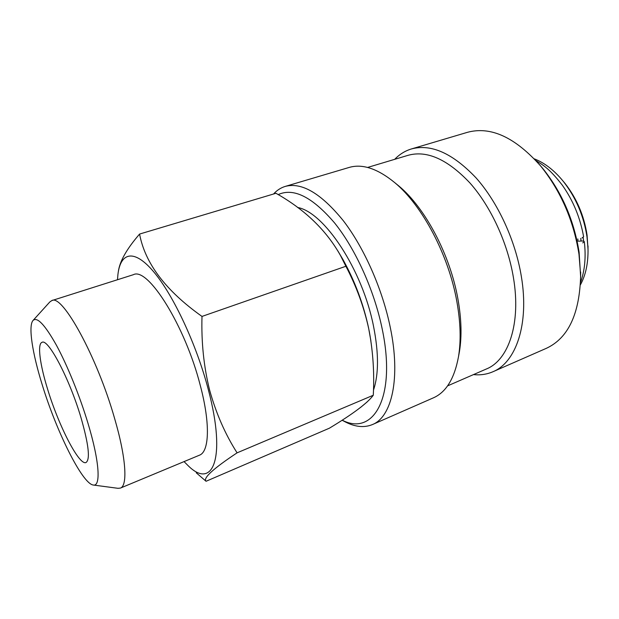 <?xml version="1.0" encoding="UTF-8"?>
<svg xmlns="http://www.w3.org/2000/svg" width="619" height="619" viewBox="0 0 619 619"><rect width="100%" height="100%" fill="white"/><g stroke="black" fill="none" stroke-linecap="round" stroke-linejoin="round"><path stroke-width="0.93" d="M582.734 242.911L584.328 241.727C583.957 241.008 582.224 240.822 579.113 241.186M535.969 160.615C543.513 165.35 549.556 168.77 562.307 185.174C573.155 200.541 580.258 217.741 583.616 236.775L582.022 237.959M80.981 417.624C69.545 378.797 48.112 338.276 42.053 342.322C37.155 343.762 39.902 364.436 47.64 389.281C58.658 425.764 79.201 465.929 86.041 462.501C90.366 459.468 88.679 444.512 80.981 417.624M42.177 384.639C56.383 431.311 82.165 483.54 93.175 485.002C101.005 487.076 99.582 461.689 88.099 423.675C79.874 396.23 67.417 365.473 56.399 345.185C44.878 324.673 37.07 316.456 32.969 320.534C28.118 326.143 32.436 353.372 42.177 384.639M93.477 485.048L117.981 488.314L120.426 488.082C127.808 485.737 126.129 457.712 114.577 418.367C97.09 356.706 62.163 293.638 51.795 300.594L49.775 301.995L33.178 320.309M120.426 488.082L199.457 455.189C209.292 451.785 210.46 423.698 200.324 385.591C185.228 325.849 147.802 266.673 133.387 274.689L51.795 300.594M184.052 461.604L187.665 465.217C212.572 490.588 226.693 458.903 208.417 389.978C196.71 344.868 173.366 295.046 153.76 271.88C134.083 248.544 120.473 252.204 117.904 274.643L117.486 279.742M118.345 271.602C119.645 261.419 126.725 248.908 139.585 234.059C145.024 263.346 165.83 290.798 201.995 316.425C201.252 342.129 203.783 366.649 209.586 389.993C216.07 413.345 225.231 434.29 237.085 452.837C213.122 468.73 202.784 478.208 206.057 481.273L196.238 472.8M370.92 341.069L368.622 328.147C363.399 303.906 354.849 281.041 342.972 259.562L337.866 250.927M206.057 481.273L329.424 428.178C353.116 413.871 367.74 402.899 373.28 395.247C374.449 374.031 373.141 352.915 369.357 331.9L368.684 328.55C363.933 306.923 356.335 286.156 345.889 266.263L340.543 255.616C326.445 230.361 304.919 209.586 275.958 193.283L139.585 234.059M360.304 407.642L367.129 401.955M373.466 390.171C378.797 374.41 378.82 353.101 373.528 326.252C362.455 269.598 324.07 212.054 297.569 207.473M342.191 420.177C373.404 436.449 396.702 397.46 382.155 328.759C374.263 290.334 355.515 248.962 334.593 222.948C312.332 196.95 293.53 187.503 278.186 194.614M342.106 420.231L343.669 421.052C354.223 426.917 363.802 428.085 372.421 424.572C391.757 417.013 400.857 378.402 390.357 327.776C382.55 289.352 364.251 247.956 343.359 220.766C321.16 193.453 301.793 182.001 285.243 186.412C280.786 187.766 276.886 190.296 273.552 194.002M372.421 424.572L433.401 397.839C446.098 392.253 454.462 378.526 458.501 356.652C461.101 340.744 460.567 322.46 456.899 301.801C448.76 255.26 422.32 205.462 394.829 182.706C377.621 168.616 362.37 163.532 349.077 167.463L285.243 186.412M458.71 355.515L459.453 351.522C461.936 336.326 461.441 318.901 457.967 299.263C450.237 255.013 425.145 207.767 398.868 186.01L395.727 183.441M447.56 385.885L486.457 368.955C508.501 360.15 521.229 323.458 513.437 277.676C507.712 242.965 490.805 206.444 469.914 182.938C447.591 159.369 427.033 150.138 408.238 155.268L367.601 167.447M473.496 374.596C480.344 375.315 486.813 374.371 492.902 371.756C515.921 362.486 529.377 324.333 521.376 276.639C515.488 240.412 497.831 202.281 475.965 177.777C452.597 153.226 431.056 143.623 411.349 148.97C405.019 150.897 399.464 154.348 394.698 159.323M492.902 371.756L546.376 348.311C568.335 338.09 579.755 313.678 580.645 275.084L578.974 254.161C573.596 220.557 560.86 191.225 540.774 166.147C515.178 137.248 490.689 125.982 467.33 132.35L411.349 148.97M580.661 277.111L579.098 252.134C573.991 220.194 561.882 192.3 542.77 168.445L539.474 164.592M588.035 249.643L587.067 235.073C584.073 215.691 576.784 198.552 565.209 183.657L562.841 180.81M580.436 284.779C585.783 275.006 588.305 262.92 588.011 248.529L587.005 236.876C583.779 216.054 575.956 197.654 563.538 181.677C554.477 170.488 544.743 162.89 534.352 158.874M583.632 241.201L583.129 237.425M345.889 266.263L201.995 316.425M373.28 395.247L237.085 452.837M578.123 241.356L577.813 238.926M581.086 241.008L580.746 238.369M584.328 241.727C586.085 257.024 584.831 270.58 580.552 282.411M369.288 331.436L369.357 331.9M459.453 351.522L458.501 356.652M580.692 272.043L580.645 275.084M588.004 245.929L588.011 248.529M565.209 183.657L563.538 181.677M542.77 168.445L540.774 166.147M398.868 186.01L394.829 182.706M342.972 259.562L340.543 255.616"/></g></svg>
